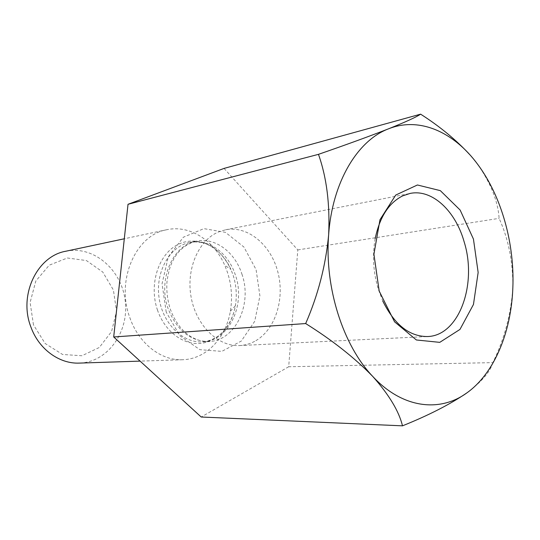 <?xml version="1.0" encoding="UTF-8"?>
<svg xmlns="http://www.w3.org/2000/svg" width="540" height="540" viewBox="0 0 540 540"><rect width="100%" height="100%" fill="white"/><g stroke="black" fill="none" stroke-linecap="round" stroke-linejoin="round"><path stroke-width="0.41" stroke-dasharray="2.7 2.03" d="M224.046 168.413L297.797 249.912L288.691 366.755L492.824 362.63C504.326 339.215 510.995 314.375 512.831 288.097C513.121 262.312 508.545 239.065 499.108 218.363C498.029 201.494 490.921 183.532 477.779 164.471L469.82 154.717M492.824 362.63C490.583 371.432 481.937 381.51 466.891 392.877M297.797 249.912L499.108 218.363M288.691 366.755L201.197 417.015M129.803 317.547C138.645 343.507 161.143 360.801 182.567 359.735C206.064 359.208 225.956 338.033 230.357 311.263C232.571 298.1 231.599 285.113 227.441 272.288L224.755 265.316C214.056 240.381 189.662 224.606 166.732 229.736C135.891 234.839 115.715 280.132 129.803 317.547M65.738 251.249C93.609 245.234 121.689 269.75 125.186 300.76C129.236 331.702 107.865 362.245 79.367 363.096M33.473 324.878L30.112 302.441L35.822 281.036L49.235 265.187L67.358 257.992L86.427 260.557L102.755 272.032L113.4 290.014L116.532 311.128L111.578 331.54L99.34 347.463L81.918 355.752L62.559 354.47L45.164 343.507L33.473 324.878M375.158 238.687C372.209 255.38 373.241 272.18 378.257 289.076L382.752 300.996M254.657 341.361C249.925 343.886 244.917 345.283 239.638 345.56C218.363 346.829 196.432 325.904 191.207 297.641C185.794 269.433 198.396 240.253 218.511 231.957L225.531 229.79C247.954 225.376 271.08 245.005 277.945 272.322C285.026 299.585 275.042 330.46 254.657 341.361M166.226 312.134L162.047 283.743L168.291 256.838L183.398 237.202L203.884 228.643L225.443 232.342L243.925 247.037L256.095 269.635L259.916 295.947L254.725 321.293L241.286 341.078L221.819 351.371L199.881 349.677L179.888 335.765L166.226 312.134M235.359 274.968C228.508 253.314 208.899 238.505 190.337 242.291C170.478 245.774 155.614 270.56 158.915 296.649C161.973 322.772 182.358 343.265 202.473 341.874C228.987 341.165 246.017 304.668 235.359 274.968M241.907 274.07C252.619 304.013 235.568 340.808 208.96 341.516C190.492 341.388 176.891 330.48 168.176 308.792C157.424 279.666 172.955 244.478 196.729 241.083C215.352 237.283 235.022 252.234 241.907 274.07M157.559 310.298C148.574 284.803 158.375 254.198 177.815 244.593C197.147 234.671 221.036 246.591 230.938 269.447L233.057 274.954C236.331 285.1 237.101 295.367 235.366 305.762C231.863 326.018 217.553 341.888 200.266 343.426C183.013 345.019 164.794 331.337 157.559 310.298M230.357 311.263L235.366 305.762C234.016 313.369 231.485 320.058 227.772 325.829C226.145 328.624 223.357 331.742 219.416 335.178C214.191 339.107 208.541 341.334 202.473 341.874L208.96 341.516C202.784 341.84 196.628 340.132 190.505 336.386C181.568 330.629 174.805 321.469 170.222 308.921C167.447 300.091 166.361 291.067 166.961 281.846C168.737 268.421 171.727 262.629 174.231 258.208C179.503 249.224 186.995 243.513 196.729 241.083L190.337 242.291C207.157 240.077 220.691 249.129 230.938 269.447L224.755 265.316M166.732 229.736L124.301 238.775M182.567 359.735L140.096 361.118M239.638 345.56L427.471 336.535M225.531 229.79L410.036 193.448"/><path stroke-width="0.81" d="M113.697 336.974L128.02 204.289L318.465 154.346C326.666 177.444 330.055 204.309 328.637 234.947C332.208 182.21 357.514 140.434 388.564 128.81C419.641 116.411 454.181 132.233 477.779 164.471C501.64 196.58 514.708 243.756 512.831 288.097C511.151 332.417 494.276 373.437 466.891 392.877C450.164 404.312 428.699 415.294 402.489 425.837L201.197 417.015L113.697 336.974L305.667 323.555C332.269 340.187 354.645 357.831 372.796 376.488C389.09 394.821 398.986 411.271 402.489 425.837M128.02 204.289L224.046 168.413L420.62 114.163C416.455 117.018 405.769 121.898 388.564 128.81C369.711 136.181 346.349 144.693 318.465 154.346M469.82 154.717C456.098 139.86 439.702 126.347 420.62 114.163M466.891 392.877C439.844 412.688 402.401 408.436 372.796 376.488C343.015 345.384 324.425 287.395 328.637 234.947C325.715 265.565 318.06 295.103 305.667 323.555M379.175 291.033L373.916 254.219L379.985 219.706L395.746 195.048L417.42 184.984L440.336 190.647L460.134 210.047L473.445 239.078L478.15 272.464L473.459 304.472L459.965 329.427L439.749 342.36L416.374 339.977L394.558 321.813L379.175 291.033M140.096 361.118L79.367 363.096C59.434 364.048 38.867 349.265 30.935 327.098C18.299 295.171 37.091 256.149 65.738 251.249L124.301 238.775M382.752 300.996C394.524 324.756 409.428 336.602 427.471 336.535C458.98 335.921 477.448 284.33 464.177 241.927C455.544 210.924 432.108 188.771 410.036 193.448L402.698 195.865C388.854 202.797 379.674 217.066 375.158 238.687"/></g></svg>
